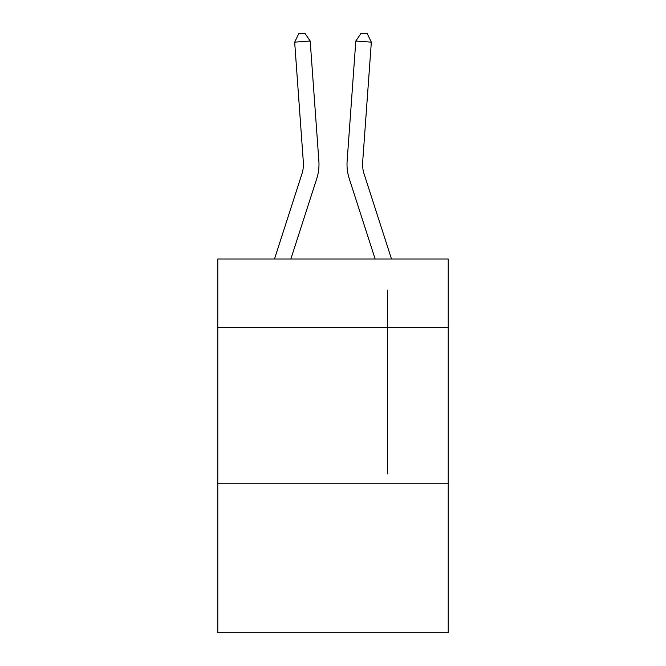 <?xml version="1.0" encoding="UTF-8"?>
<svg xmlns="http://www.w3.org/2000/svg" width="666" height="666" viewBox="0 0 666 666"><rect width="100%" height="100%" fill="white"/><g stroke="black" fill="none" stroke-linecap="round" stroke-linejoin="round"><path stroke-width="1" d="M448.218 327.539L448.218 259.032L217.782 259.032L217.782 327.539L448.218 327.539L448.218 632.7L217.782 632.7L217.782 327.539M448.218 483.233L217.782 483.233M387.495 290.168L387.495 473.892M316.733 178.704L290.842 259.032L316.733 178.704A46.712 46.712 120.6 0 0 318.864 160.997L310.19 41.042L318.864 160.997M274.484 259.032L301.914 173.926A31.136 31.136 -39.4 0 0 303.338 162.121L294.663 42.158L298.734 33.75L304.945 33.3L310.19 41.042L294.663 42.158M391.516 259.032L364.086 173.926A31.136 31.136 39.4 0 1 362.662 162.121L371.337 42.158L355.81 41.042L347.136 160.997A46.712 46.712 -120.6 0 0 349.267 178.704L375.158 259.032L349.267 178.704M301.914 173.926A31.136 31.136 -59.4 0 0 303.338 162.121A31.136 31.136 -59.4 0 1 301.914 173.926A31.136 31.136 -59.4 0 0 303.338 162.121A31.136 31.136 -59.4 0 1 301.914 173.926A31.136 31.136 -59.4 0 0 303.338 162.121A31.136 31.136 -59.4 0 1 301.914 173.926A31.136 31.136 -59.4 0 0 303.338 162.121A31.136 31.136 -59.4 0 1 301.914 173.926A31.136 31.136 -59.4 0 0 303.338 162.121A31.136 31.136 -59.4 0 1 301.914 173.926A31.136 31.136 -59.4 0 0 303.338 162.121A31.136 31.136 -59.4 0 1 301.914 173.926A31.136 31.136 -59.4 0 0 303.338 162.121A31.136 31.136 -59.4 0 1 301.914 173.926A31.136 31.136 -59.4 0 0 303.338 162.121A31.136 31.136 -59.4 0 1 301.914 173.926A31.136 31.136 -59.4 0 0 303.338 162.121A31.136 31.136 -59.4 0 1 301.914 173.926A31.136 31.136 -59.4 0 0 303.338 162.121A31.136 31.136 -59.4 0 1 301.914 173.926A31.136 31.136 -59.4 0 0 303.338 162.121A31.136 31.136 -59.4 0 1 301.914 173.926A31.136 31.136 -59.4 0 0 303.338 162.121A31.136 31.136 -59.4 0 1 301.914 173.926A31.136 31.136 -59.4 0 0 303.338 162.121A31.136 31.136 -59.4 0 1 301.914 173.926A31.136 31.136 -59.4 0 0 303.338 162.121A31.136 31.136 -59.4 0 1 301.914 173.926A31.136 31.136 -59.4 0 0 303.338 162.121A31.136 31.136 -59.4 0 1 301.914 173.926A31.136 31.136 -59.4 0 0 303.338 162.121A31.136 31.136 -59.4 0 1 301.914 173.926A31.136 31.136 -59.4 0 0 303.338 162.121A31.136 31.136 -59.4 0 1 301.914 173.926A31.136 31.136 -59.4 0 0 303.338 162.121A31.136 31.136 -59.4 0 1 301.914 173.926A31.136 31.136 -59.4 0 0 303.338 162.121A31.136 31.136 -59.4 0 1 301.914 173.926A31.136 31.136 -59.4 0 0 303.338 162.121A31.136 31.136 -59.4 0 1 301.914 173.926A31.136 31.136 -59.4 0 0 303.338 162.121A31.136 31.136 -59.4 0 1 301.914 173.926A31.136 31.136 -59.4 0 0 303.338 162.121A31.136 31.136 -59.4 0 1 301.914 173.926A31.136 31.136 -59.4 0 0 303.338 162.121A31.136 31.136 -59.4 0 1 301.914 173.926A31.136 31.136 -59.4 0 0 303.338 162.121A31.136 31.136 -59.4 0 1 301.914 173.926A31.136 31.136 -59.4 0 0 303.338 162.121A31.136 31.136 -59.4 0 1 301.914 173.926A31.136 31.136 -59.4 0 0 303.338 162.121A31.136 31.136 -59.4 0 1 301.914 173.926A31.136 31.136 -59.4 0 0 303.338 162.121A31.136 31.136 -59.4 0 1 301.914 173.926A31.136 31.136 -59.4 0 0 303.338 162.121A31.136 31.136 -59.4 0 1 301.914 173.926A31.136 31.136 -59.4 0 0 303.338 162.121A31.136 31.136 -59.4 0 1 301.914 173.926A31.136 31.136 -59.4 0 0 303.338 162.121A31.136 31.136 -59.4 0 1 301.914 173.926A31.136 31.136 -59.4 0 0 303.338 162.121A31.136 31.136 -59.4 0 1 301.914 173.926A31.136 31.136 -59.4 0 0 303.338 162.121A31.136 31.136 -59.4 0 1 301.914 173.926A31.136 31.136 -59.4 0 0 303.338 162.121A31.136 31.136 -59.4 0 1 301.914 173.926A31.136 31.136 -59.4 0 0 303.338 162.121A31.136 31.136 -59.4 0 1 301.914 173.926A31.136 31.136 -59.4 0 0 303.338 162.121M364.086 173.926A31.136 31.136 59.4 0 1 362.662 162.121A31.136 31.136 59.4 0 0 364.086 173.926A31.136 31.136 59.4 0 1 362.662 162.121A31.136 31.136 59.4 0 0 364.086 173.926A31.136 31.136 59.4 0 1 362.662 162.121A31.136 31.136 59.4 0 0 364.086 173.926A31.136 31.136 59.4 0 1 362.662 162.121A31.136 31.136 59.4 0 0 364.086 173.926A31.136 31.136 59.4 0 1 362.662 162.121A31.136 31.136 59.4 0 0 364.086 173.926A31.136 31.136 59.4 0 1 362.662 162.121A31.136 31.136 59.4 0 0 364.086 173.926A31.136 31.136 59.4 0 1 362.662 162.121A31.136 31.136 59.4 0 0 364.086 173.926A31.136 31.136 59.4 0 1 362.662 162.121A31.136 31.136 59.4 0 0 364.086 173.926A31.136 31.136 59.4 0 1 362.662 162.121A31.136 31.136 59.4 0 0 364.086 173.926A31.136 31.136 59.4 0 1 362.662 162.121A31.136 31.136 59.4 0 0 364.086 173.926A31.136 31.136 59.4 0 1 362.662 162.121A31.136 31.136 59.4 0 0 364.086 173.926A31.136 31.136 59.4 0 1 362.662 162.121A31.136 31.136 59.4 0 0 364.086 173.926A31.136 31.136 59.4 0 1 362.662 162.121A31.136 31.136 59.4 0 0 364.086 173.926A31.136 31.136 59.4 0 1 362.662 162.121A31.136 31.136 59.4 0 0 364.086 173.926A31.136 31.136 59.4 0 1 362.662 162.121A31.136 31.136 59.4 0 0 364.086 173.926A31.136 31.136 59.4 0 1 362.662 162.121A31.136 31.136 59.4 0 0 364.086 173.926A31.136 31.136 59.4 0 1 362.662 162.121A31.136 31.136 59.4 0 0 364.086 173.926A31.136 31.136 59.4 0 1 362.662 162.121A31.136 31.136 59.4 0 0 364.086 173.926A31.136 31.136 59.4 0 1 362.662 162.121A31.136 31.136 59.4 0 0 364.086 173.926A31.136 31.136 59.4 0 1 362.662 162.121A31.136 31.136 59.4 0 0 364.086 173.926A31.136 31.136 59.4 0 1 362.662 162.121A31.136 31.136 59.4 0 0 364.086 173.926A31.136 31.136 59.4 0 1 362.662 162.121A31.136 31.136 59.4 0 0 364.086 173.926A31.136 31.136 59.4 0 1 362.662 162.121A31.136 31.136 59.4 0 0 364.086 173.926A31.136 31.136 59.4 0 1 362.662 162.121A31.136 31.136 59.4 0 0 364.086 173.926A31.136 31.136 59.4 0 1 362.662 162.121A31.136 31.136 59.4 0 0 364.086 173.926A31.136 31.136 59.4 0 1 362.662 162.121A31.136 31.136 59.4 0 0 364.086 173.926A31.136 31.136 59.4 0 1 362.662 162.121A31.136 31.136 59.4 0 0 364.086 173.926A31.136 31.136 59.4 0 1 362.662 162.121A31.136 31.136 59.4 0 0 364.086 173.926A31.136 31.136 59.4 0 1 362.662 162.121A31.136 31.136 59.4 0 0 364.086 173.926A31.136 31.136 59.4 0 1 362.662 162.121A31.136 31.136 59.4 0 0 364.086 173.926A31.136 31.136 59.4 0 1 362.662 162.121A31.136 31.136 59.4 0 0 364.086 173.926A31.136 31.136 59.4 0 1 362.662 162.121A31.136 31.136 59.4 0 0 364.086 173.926A31.136 31.136 59.4 0 1 362.662 162.121A31.136 31.136 59.4 0 0 364.086 173.926A31.136 31.136 59.4 0 1 362.662 162.121A31.136 31.136 59.4 0 0 364.086 173.926A31.136 31.136 59.4 0 1 362.662 162.121M371.337 42.158L367.266 33.75L361.055 33.3L355.81 41.042L347.136 160.997"/></g></svg>

